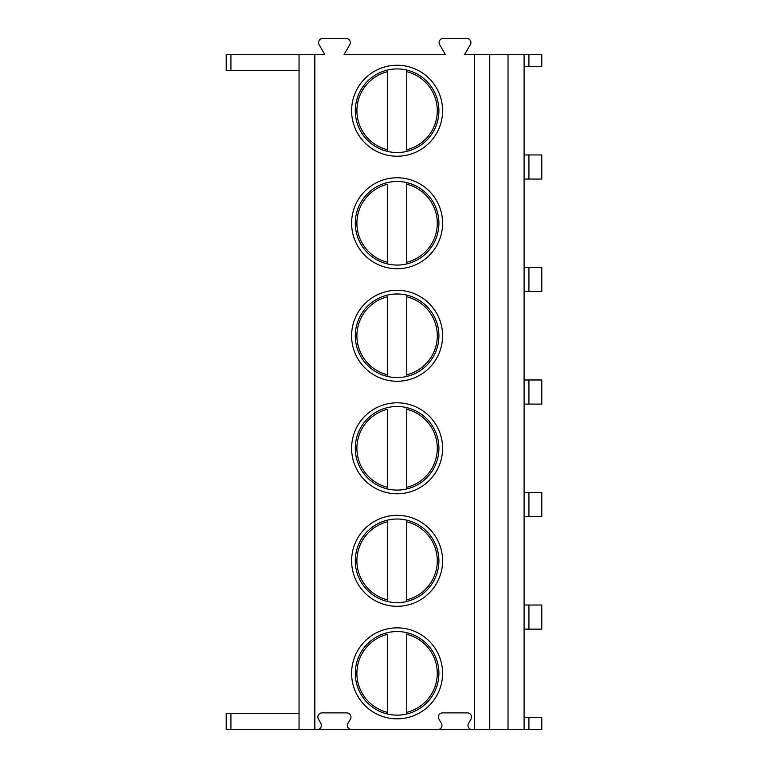 <?xml version="1.0" encoding="UTF-8"?>
<svg xmlns="http://www.w3.org/2000/svg" width="768" height="768" viewBox="0 0 768 768"><rect width="100%" height="100%" fill="white"/><g stroke="black" fill="none" stroke-linecap="round" stroke-linejoin="round"><path stroke-width="1.15" d="M528.922 54.47L528.922 66.528L541.776 66.528L541.776 54.47L464.621 54.47L470.323 44.688A4.176 4.176 0 0 0 466.714 38.4L443.29 38.4A4.176 4.176 0 0 0 439.67 44.669L445.334 54.47L344.064 54.47L349.766 44.688A4.176 4.176 0 0 0 346.157 38.4L322.733 38.4A4.176 4.176 0 0 0 319.114 44.669L324.768 54.47L299.05 54.47L299.05 729.6L226.224 729.6L226.224 713.53L299.05 713.53M230.928 54.47L230.928 70.55L226.224 70.55L226.224 54.47L299.05 54.47M474.374 54.47L474.374 729.6L472.166 729.6A4.176 4.176 0 0 1 468.547 723.331L470.966 719.155A4.176 4.176 0 0 0 467.347 712.886L442.598 712.886A4.176 4.176 0 0 0 438.979 719.155L441.389 723.331A4.176 4.176 0 0 1 437.77 729.6L351.61 729.6A4.176 4.176 0 0 1 347.99 723.331L350.41 719.155A4.176 4.176 0 0 0 346.79 712.886L322.042 712.886A4.176 4.176 0 0 0 318.422 719.155L320.832 723.331A4.176 4.176 0 0 1 317.213 729.6L299.05 729.6M314.842 54.47L314.842 729.6M442.598 673.344A45.494 45.494 0 0 0 397.104 627.85A45.494 45.494 0 0 0 351.61 673.344A45.494 45.494 0 0 0 397.104 718.829A45.494 45.494 0 0 0 442.598 673.344M442.598 560.822A45.494 45.494 0 0 0 397.104 515.328A45.494 45.494 0 0 0 351.61 560.822A45.494 45.494 0 0 0 397.104 606.307A45.494 45.494 0 0 0 442.598 560.822M442.598 448.301A45.494 45.494 0 0 0 397.104 402.806A45.494 45.494 0 0 0 351.61 448.301A45.494 45.494 0 0 0 397.104 493.786A45.494 45.494 0 0 0 442.598 448.301M442.598 335.779A45.494 45.494 0 0 0 397.104 290.285A45.494 45.494 0 0 0 351.61 335.779A45.494 45.494 0 0 0 397.104 381.264A45.494 45.494 0 0 0 442.598 335.779M442.598 223.258A45.494 45.494 0 0 0 397.104 177.763A45.494 45.494 0 0 0 351.61 223.258A45.494 45.494 0 0 0 397.104 268.752A45.494 45.494 0 0 0 442.598 223.258M442.598 110.736A45.494 45.494 0 0 0 397.104 65.242A45.494 45.494 0 0 0 351.61 110.736A45.494 45.494 0 0 0 397.104 156.23A45.494 45.494 0 0 0 442.598 110.736M489.763 54.47L489.763 729.6L474.374 729.6M508.022 54.47L508.022 729.6L489.763 729.6M524.093 54.47L524.093 729.6L508.022 729.6M528.922 717.542L528.922 729.6L541.776 729.6L541.776 717.542L524.093 717.542M528.922 729.6L524.093 729.6M528.922 605.021L528.922 629.136L541.776 629.136L541.776 605.021L524.093 605.021M528.922 629.136L524.093 629.136M528.922 492.499L528.922 516.614L541.776 516.614L541.776 492.499L524.093 492.499M528.922 516.614L524.093 516.614M528.922 379.978L528.922 404.093L541.776 404.093L541.776 379.978L524.093 379.978M528.922 404.093L524.093 404.093M528.922 267.456L528.922 291.571L541.776 291.571L541.776 267.456L524.093 267.456M528.922 291.571L524.093 291.571M528.922 154.944L528.922 179.05L541.776 179.05L541.776 154.944L524.093 154.944M528.922 179.05L524.093 179.05M528.922 66.528L524.093 66.528M437.77 729.6L472.166 729.6M317.213 729.6L351.61 729.6M230.928 70.55L299.05 70.55M438.902 673.344A41.798 41.798 0 0 1 397.104 715.133A41.798 41.798 0 0 1 355.306 673.344A41.798 41.798 0 0 1 397.104 631.546A41.798 41.798 0 0 1 438.902 673.344M387.466 714.01L387.466 712.358L387.466 714.01M387.466 634.32L387.466 712.358A40.186 40.186 0 0 1 387.466 634.32M406.752 714.01L406.752 712.349L406.752 714.01M406.752 632.669L406.752 712.349A40.186 40.186 0 0 0 406.752 634.33M438.902 560.822A41.798 41.798 0 0 1 397.104 602.611A41.798 41.798 0 0 1 355.306 560.822A41.798 41.798 0 0 1 397.104 519.024A41.798 41.798 0 0 1 438.902 560.822M406.752 601.488L406.752 599.837L406.752 601.488M387.466 601.488L387.466 599.837L387.466 601.488M387.466 521.808L387.466 599.837A40.186 40.186 0 0 1 387.466 521.808M406.752 520.147L406.752 599.837A40.186 40.186 0 0 0 406.752 521.808M438.902 448.301A41.798 41.798 0 0 1 397.104 490.09A41.798 41.798 0 0 1 355.306 448.301A41.798 41.798 0 0 1 397.104 406.502A41.798 41.798 0 0 1 438.902 448.301M406.752 488.966L406.752 487.315L406.752 488.966M387.466 488.966L387.466 487.315L387.466 488.966M387.466 409.286L387.466 487.315A40.186 40.186 0 0 1 387.466 409.286M406.752 407.626L406.752 487.315A40.186 40.186 0 0 0 406.752 409.286M438.902 335.779A41.798 41.798 0 0 1 397.104 377.578A41.798 41.798 0 0 1 355.306 335.779A41.798 41.798 0 0 1 397.104 293.981A41.798 41.798 0 0 1 438.902 335.779M406.752 376.445L406.752 374.794L406.752 376.445M387.466 376.445L387.466 374.794L387.466 376.445M387.466 296.765L387.466 374.794A40.186 40.186 0 0 1 387.466 296.765M406.752 295.114L406.752 374.794A40.186 40.186 0 0 0 406.752 296.765M438.902 223.258A41.798 41.798 0 0 1 397.104 265.056A41.798 41.798 0 0 1 355.306 223.258A41.798 41.798 0 0 1 397.104 181.459A41.798 41.798 0 0 1 438.902 223.258M406.752 263.923L406.752 262.272L406.752 263.923M387.466 263.923L387.466 262.272L387.466 263.923M387.466 184.243L387.466 262.272A40.186 40.186 0 0 1 387.466 184.243M406.752 182.592L406.752 262.272A40.186 40.186 0 0 0 406.752 184.243M438.902 110.736A41.798 41.798 0 0 1 397.104 152.534A41.798 41.798 0 0 1 355.306 110.736A41.798 41.798 0 0 1 397.104 68.938A41.798 41.798 0 0 1 438.902 110.736M406.752 151.402L406.752 149.75L406.752 151.402M387.466 151.402L387.466 149.75L387.466 151.402M387.466 71.722L387.466 149.75A40.186 40.186 0 0 1 387.466 71.722M406.752 70.07L406.752 149.75A40.186 40.186 0 0 0 406.752 71.722M230.928 729.6L230.928 713.53"/></g></svg>
